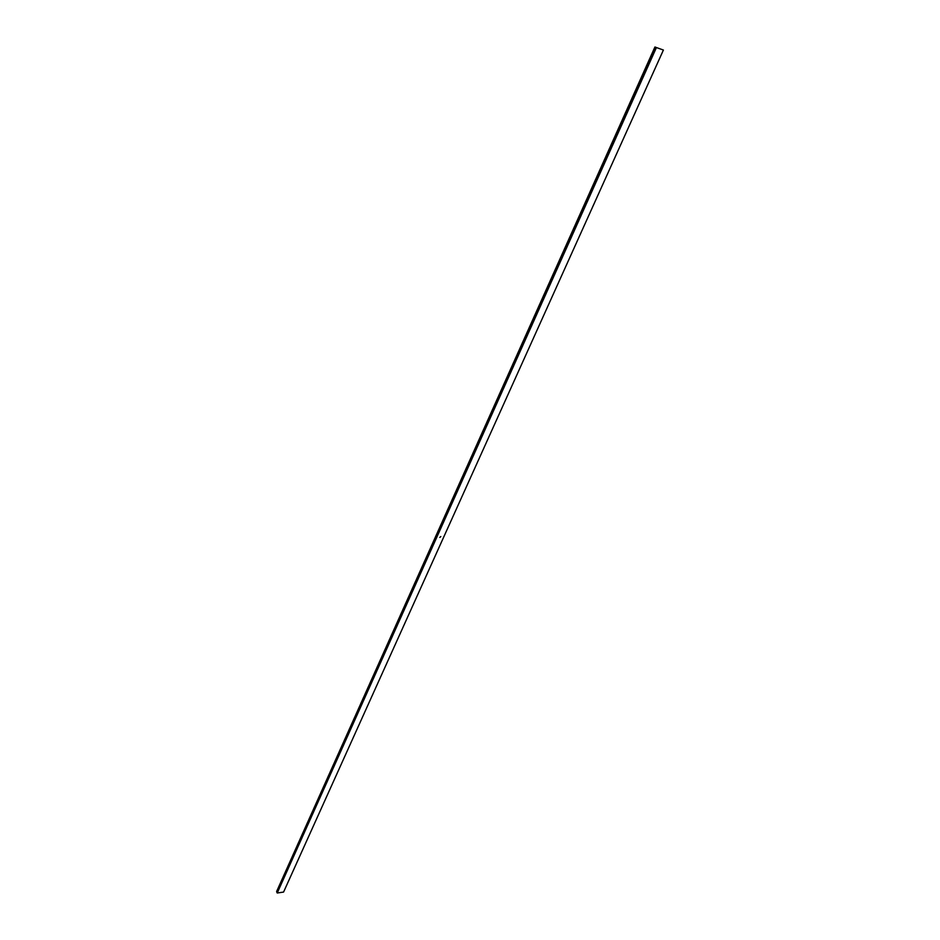 <?xml version="1.0" encoding="UTF-8"?>
<svg xmlns="http://www.w3.org/2000/svg" width="940" height="940" viewBox="0 0 940 940"><rect width="100%" height="100%" fill="white"/><g stroke="black" fill="none" stroke-linecap="round" stroke-linejoin="round"><path stroke-width="1.41" d="M656.238 47.987L277.23 893L283.575 892.072L663.405 50.043L654.933 47L654.898 47.975M440.837 536.576L439.814 537.41M277.23 893L276.654 891.437M589.991 192.841L589.216 194.568M591.554 189.339L590.79 191.067M593.128 185.826L592.353 187.565M594.715 182.313L593.927 184.052M596.289 178.788L595.514 180.527M597.875 175.251L597.088 176.99M599.462 171.703L598.674 173.454M601.048 168.154L600.261 169.905M602.646 164.594L601.859 166.357M604.244 161.022L603.457 162.785M605.854 157.45L605.055 159.213M607.452 153.866L606.664 155.629M609.061 150.271L608.274 152.045M610.683 146.663L609.884 148.45M612.293 143.056L611.493 144.842M613.914 139.437L613.115 141.223M615.547 135.806L614.748 137.604M617.181 132.176L616.37 133.974M618.814 128.533L618.003 130.331M620.447 124.879L619.636 126.677M648.894 61.394L648.048 63.274M650.598 57.587L649.752 59.467M652.313 53.756L651.467 55.648M654.029 49.926L653.183 51.818M647.178 65.201L646.344 67.081M645.486 68.996L644.64 70.876M643.783 72.791L642.948 74.66M642.091 76.563L641.256 78.431M640.399 80.335L639.564 82.191M638.718 84.095L637.884 85.951M637.038 87.855L636.204 89.7M635.358 91.591L634.535 93.436M633.689 95.328L632.867 97.161M632.021 99.052L631.198 100.886M630.352 102.766L629.53 104.599M628.695 106.479L627.873 108.3M627.039 110.168L626.216 111.989M625.382 113.858L624.571 115.679M623.737 117.535L622.914 119.356M622.092 121.213L621.281 123.023M276.63 891.473L654.922 47.012L663.405 50.043M276.689 892.025L655.204 47.294"/></g></svg>
